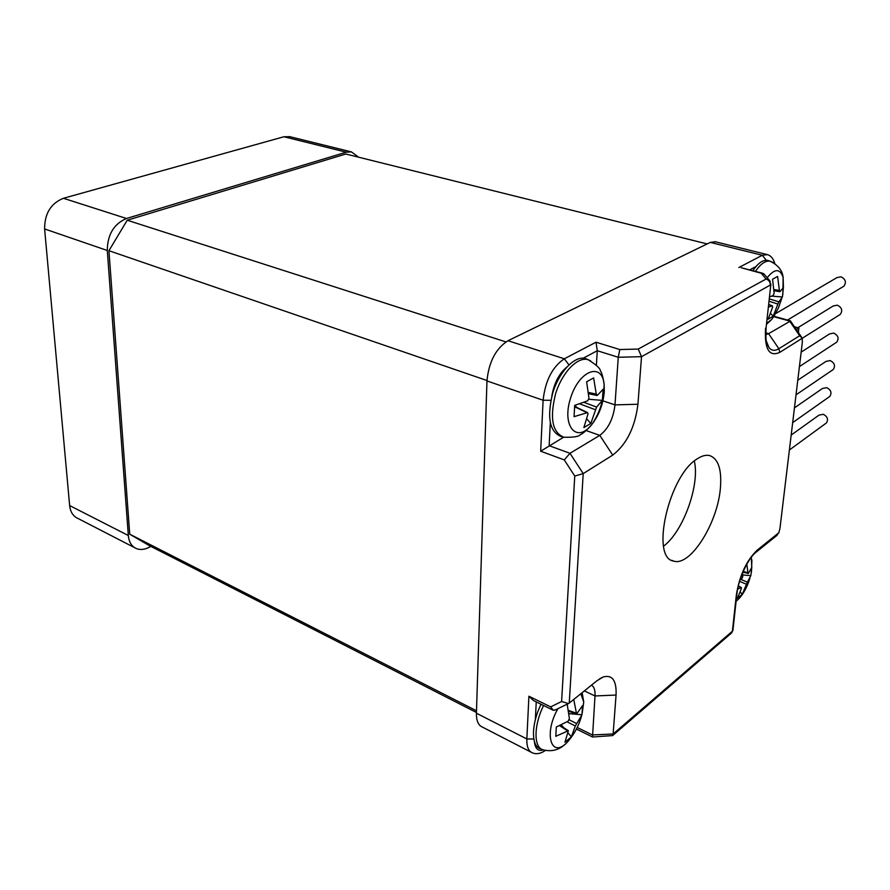 <?xml version="1.0" encoding="UTF-8"?>
<svg xmlns="http://www.w3.org/2000/svg" width="890" height="890" viewBox="0 0 890 890"><rect width="100%" height="100%" fill="white"/><g stroke="black" fill="none" stroke-linecap="round" stroke-linejoin="round"><path stroke-width="1.33" d="M289.995 136.726L283.921 136.749L63.424 198.292C50.852 203.354 44.589 213.567 44.611 228.953L69.642 505.565C70.366 511.995 73.125 516.278 77.92 518.436L134.635 547.684M358.637 157.207L351.416 151.901L346.243 152.19L126.491 218.495C113.876 223.902 107.479 234.571 107.29 250.49L128.327 535.524C128.95 542.121 131.642 546.471 136.381 548.585C140.164 550.053 144.314 549.664 148.83 547.439L150.866 546.404M707.161 243.927L345.81 154.014L127.214 220.231L108.936 250.713L129.729 534.2L149.253 545.581L476.439 712.478M127.214 220.231L505.898 341.905M108.936 250.713L486.975 380.52M129.729 534.2L476.495 710.787M794.459 326.775L798.909 327.998L798.375 332.493M832.328 370.14L833.229 369.528C835.599 365.868 834.598 362.886 830.203 360.584L825.987 361.407L797.785 380.208M839.259 315.06L840.227 314.448C842.886 310.632 841.918 307.54 837.345 305.181L833.218 305.982L797.852 327.709M842.797 286.869L843.798 286.257C846.613 282.364 845.678 279.215 841.006 276.812L836.945 277.602L776.024 313.358M835.766 342.806L836.7 342.194C839.214 338.456 838.224 335.43 833.752 333.094L829.569 333.917L801.167 352.117M825.575 423.551L826.41 422.95C828.546 419.435 827.5 416.553 823.283 414.306L818.989 415.129L791.188 435.065M828.924 397.051L829.792 396.439C832.039 392.857 831.015 389.92 826.721 387.651L822.46 388.485L794.459 407.854M798.909 327.998L796.372 329.567M766.257 340.937L769.082 347.723C771.641 350.782 774.901 351.116 778.861 348.724L779.818 352.34L802.224 338.289L802.335 342.361L779.985 528.171L778.861 532.71L757.223 550.109L756.444 551.911C748.501 557.474 738.144 579.09 736.853 594.42L736.33 595.121C739.501 575.496 746.465 560.489 757.223 550.109M775.891 536.247L778.861 532.71M736.33 595.121L732.381 631.232L613.132 733.983L612.631 735.585L592.518 736.998L594.998 695.958L616.058 695.046L613.132 733.983L592.328 734.929L577.532 727.631M533.811 739.011L526.858 738.956L528.905 696.225L533.455 700.53L552.779 710.009M599.56 678.848L603.287 676.945L597.168 680.583L569.255 703.067L568.41 703.545L561.601 701.509L550.688 706.883L553.18 710.209L555.215 709.986M770.262 281.385L769.127 279.972L766.123 279.015C768.927 280.038 770.317 282.063 770.284 285.078L641.523 356.679L638.241 349.069L619.785 349.536L618.261 357.268L641.523 356.679L637.941 404.238C634.993 427.4 626.593 444.366 612.732 455.124L583.206 473.602L574.751 476.05L561.601 701.509M569.255 703.067L583.206 473.602L569.989 453.299L564.26 459.896L574.751 476.05M564.26 459.896L540.664 451.208L563.648 437.201M568.91 364.867L564.327 358.781L596 342.216L597.279 350.727L596.378 365.256M764.632 274.732L762.641 273.23L761.173 273.23L766.123 279.015L638.241 349.069M761.173 273.23L741.604 267.857M840.227 314.448L802.224 338.289L799.687 335.741L778.861 348.724L768.593 333.661L790.498 321.001M765.745 332.86L768.593 333.661L765.734 334.596M637.941 404.238L614.99 404.883L618.261 357.268L597.279 350.727L583.239 358.18M602.263 400.622L614.99 404.883C613.277 418.845 608.204 429.002 599.782 435.355L569.989 453.299L549.152 445.701L550.298 422.961M591.461 685.189C594.142 686.668 595.321 690.262 594.998 695.958L584.352 690.907M603.287 676.945C612.398 674.587 616.659 680.616 616.058 695.046M530.952 752.117L482.358 727.052C478.297 725.361 476.317 720.744 476.417 713.213L486.964 380.942C488.821 361.874 495.83 348.468 507.99 340.725L710.309 242.403L715.46 241.791M694.311 461.031C700.096 484.783 683.197 531.664 663.573 546.171M720.366 488.465C717.551 523.387 690.206 566.83 673.674 561.089C650.178 558.186 668.713 475.705 697.115 458.917C701.743 455.825 705.904 454.712 709.586 455.569C718.352 458.65 721.946 469.62 720.366 488.465M740.836 579.412L747.4 582.149L750.848 575.641L751.783 567.397L748.379 573.438L742.883 572.192M747.4 582.149L742.227 594.264L737.499 598.214L741.459 588.357L741.292 587.5L738.266 586.265M737.632 589.269L740.803 587.6M742.572 572.949L742.75 576.742L741.77 578.856L740.046 579.846M748.067 573.605L746.821 564.149M740.347 592.095L742.227 594.264M750.848 575.641L742.694 574.962M774.033 289.573L779.395 290.407L777.593 276.456L772.576 279.226L774.155 293.377L773.098 295.558L769.472 296.949M779.395 290.407L780.063 291.608L783.423 287.503L783.144 277.546C780.074 268.335 774.745 268.38 767.169 277.691M769.26 298.862L778.906 301.855L782.41 296.982L783.423 287.503M778.906 301.855L777.871 304.024L768.993 301.254M768.348 307.128L772.342 305.826L772.642 307.05L768.181 319.176L773.165 316.25L777.871 304.024M782.41 296.982L771.708 296.125M770.684 313.547L773.165 316.25M768.915 260.803L767.825 260.425C763.164 259.513 758.158 262.939 752.818 270.727M588.513 392.445L596.278 394.092L593.63 377.927L586.632 381.788L588.969 398.231L587.645 400.856L574.706 405.351L574.061 416.654L587.567 412.604L574.673 406.441M596.278 394.092L597.346 395.349L603.109 389.286L602.385 400.389L588.835 399.287M587.567 412.604L588.012 413.895L583.873 427.556L590.793 423.495L596.6 407.086L602.385 400.389M574.918 405.295L576.809 407.464M586.899 419.023L590.793 423.495M587.723 359.538L585.509 358.592C575.04 355.199 559.409 371.23 552.79 392.779C546.705 417.299 549.508 431.895 561.19 436.578L562.502 436.901M568.354 703.578L567.219 704.435L569.4 718.619L568.187 721.123L556.328 726.985L555.794 736.308L568.365 730.701L564.95 742.227L571.347 736.887L575.329 725.973L581.96 714.759L582.561 705.57L576.598 714.047L573.75 699.451M561.39 724.838L563.77 727.72M568.265 733.16L571.347 736.887M581.96 714.759L568.955 713.647M541.076 704.268C531.041 724.26 531.019 746.844 540.697 748.835L541.732 749.247M69.642 505.565L128.327 535.524M283.921 136.749L346.243 152.19M44.611 228.953L107.29 250.49M63.424 198.292L126.491 218.495M755.744 552.479L777.126 535.257M736.92 593.808L732.904 630.509L731.091 633.391M732.971 629.864L731.714 632.846L612.631 735.585M534.401 741.57C535.124 748.735 538.127 751.505 543.412 749.903M476.417 713.213L526.858 738.956C526.613 746.61 528.46 751.238 532.376 752.851C536.359 754.486 540.697 753.697 545.392 750.459M535.346 719.665L536.247 701.899M550.688 706.883L528.905 696.225M540.664 451.208L543.111 400.244L550.843 400.289M566.529 367.325C558.931 373.789 554.036 383.39 551.822 396.117M507.99 340.725L564.327 358.781C552.345 366.903 545.281 380.72 543.111 400.244L486.964 380.942M619.785 349.536L596 342.216M766.145 327.264L770.874 284.144M779.818 352.34C769.138 357.19 764.388 349.169 765.556 328.265M749.625 269.904L755.955 266.555M738.845 267.523L762.274 255.274L766.279 260.236M773.877 316.718L789.597 321.012L799.687 335.741M772.843 262.361L767.892 260.447M767.391 254.629L762.274 255.274L710.309 242.403M612.732 455.124L599.782 435.355L586.143 430.56M736.119 601.095L737.81 599.771C741.403 596.445 744.63 591.516 747.478 584.975M751.483 571.947L751.883 560.288L751.06 557.607M739.568 581.37L746.432 584.24M747.722 572.671L743.206 571.447M766.579 323.326L771.619 319.521L774.467 315.383L778.405 308.018L781.698 298.573M782.822 294.79L783.144 277.546C782.455 270.571 778.138 265.142 770.217 261.26C765.623 260.358 760.683 263.74 755.41 271.383M771.964 305.86L768.637 304.58M771.419 261.704L767.825 260.425M604.277 391.834L604.154 384.569C602.174 361.685 578.956 370.374 570.501 398.308C561.579 426.121 576.553 443.687 591.561 424.853C598.87 415.497 603.109 404.494 604.277 391.834M595.299 409.689L579.724 403.86M596.6 407.086L583.962 402.369M574.662 406.797L586.933 412.66M590.649 360.862L588.09 359.694C577.699 356.334 562.18 372.287 555.605 393.714C549.553 418.089 552.312 432.596 563.893 437.246C573.56 437.468 579.09 436.578 580.447 434.565C582.627 433.864 586.321 430.627 591.561 424.853C598.069 415.474 602.085 405.095 603.587 393.725L604.154 384.569C603.042 377.137 601.785 372.565 600.361 370.841C600.361 368.493 596.267 364.778 588.09 359.694L585.509 358.592M558.008 708.629C543.757 732.826 550.643 758.58 566.496 743.039C573.772 735.196 578.812 726.04 581.626 715.571M582.205 713.19L583.729 701.943L580.825 693.744M559.576 725.662L567.597 730.868M576.142 713.09L568.476 710.398M567.052 721.823L575.329 725.973M576.531 723.481L569.177 719.81M543.59 705.503C533.611 725.383 533.566 747.834 543.156 749.814C552.023 752.095 559.799 749.825 566.496 743.039M351.416 151.901L289.161 136.526M796.027 394.826L833.229 369.528M789.397 449.984L826.41 422.95M799.431 366.58L836.7 342.194M787.528 320.033L843.798 286.257M576.731 729.199L592.451 736.965M554.715 710.242L568.41 703.545M766.479 341.938L769.082 347.723L766.846 343.495C765.99 342.572 765.745 337.321 766.09 327.731L770.829 284.578L769.127 279.972L763.765 273.731M741.225 267.757L762.641 273.23M790.376 320.823L801.59 337.199M774.856 263.585C773.199 258.189 770.451 255.141 766.602 254.429L714.781 241.624M790.276 320.778L774.122 316.373M792.678 422.617L829.792 396.439M673.674 561.089L671.661 560.299M736.097 601.295L737.81 599.771C743.495 593.574 747.522 586.41 749.881 578.277M751.783 567.92L751.305 557.285M741.292 587.5L738.344 585.943M779.851 291.686L774.089 290.785M772.342 305.826L768.649 304.402M771.619 319.521L766.468 324.338M596.945 395.472L588.646 393.714M568.365 730.701L560.188 725.394M576.531 714.025L568.61 711.232M583.729 701.943L582.138 692.687"/></g></svg>
